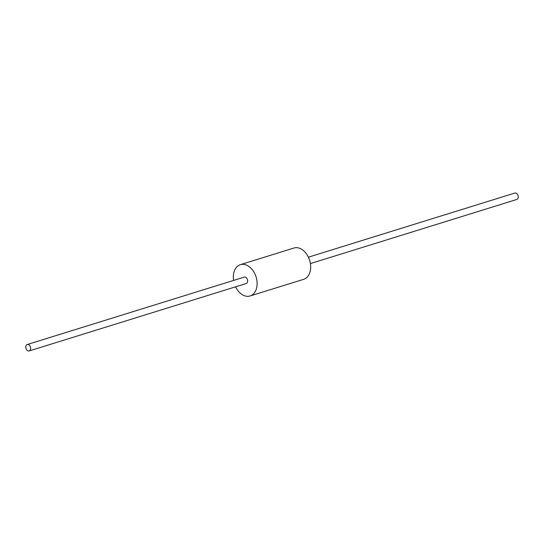 <?xml version="1.0" encoding="UTF-8"?>
<svg xmlns="http://www.w3.org/2000/svg" width="544" height="544" viewBox="0 0 544 544"><rect width="100%" height="100%" fill="white"/><g stroke="black" fill="none" stroke-linecap="round" stroke-linejoin="round"><path stroke-width="0.82" d="M240.366 264.663L293.91 248.03A16.395 11.37 72.7 0 1 296.548 247.67A16.395 11.37 72.7 0 1 310.121 262.154A16.395 11.37 72.7 0 1 303.634 279.337L250.09 295.97A16.395 11.37 -107.3 0 0 256.578 278.786A16.395 11.37 -107.3 0 0 243.005 264.302A16.395 11.37 -107.3 0 0 240.366 264.663A16.395 11.37 -107.3 0 0 233.6 280.418M235.593 286.817A16.395 11.37 -107.3 0 0 250.09 295.97M308.407 257.183L514.808 193.066A3.352 2.326 72.7 0 1 518.024 195.582A3.352 2.326 72.7 0 1 516.8 199.471L310.4 263.582M30.586 347.8A3.352 2.326 -107.3 0 0 27.2 344.529A3.352 2.326 -107.3 0 0 25.976 348.418A3.352 2.326 -107.3 0 0 29.192 350.934A3.352 2.326 -107.3 0 0 30.586 347.8M27.2 344.529L244.236 277.114A3.352 2.326 72.7 0 1 247.615 280.384A3.352 2.326 72.7 0 1 246.221 283.519L29.192 350.934"/></g></svg>
